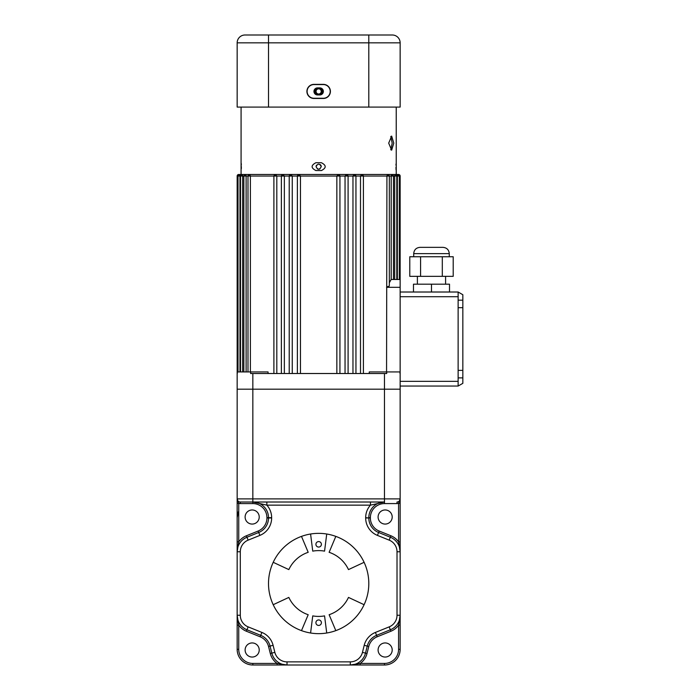 <?xml version="1.0" encoding="UTF-8"?>
<svg xmlns="http://www.w3.org/2000/svg" width="700" height="700" viewBox="0 0 700 700"><rect width="100%" height="100%" fill="white"/><g stroke="black" fill="none" stroke-linecap="round" stroke-linejoin="round"><path stroke-width="1.05" d="M321.195 166.136A2.59 2.59 0 0 0 320.092 164.491M316.505 165.209A2.59 2.59 0 0 0 316.269 165.655M316.12 166.136A2.59 2.59 0 0 0 316.067 166.644C317.791 163.31 319.515 163.31 321.239 166.644C319.524 169.977 317.8 169.977 316.067 166.644M389.331 282.826L391.151 279.475L400.146 279.475L400.146 176.041A1.566 1.566 0 0 0 398.58 174.475L238.735 174.475A1.566 1.566 0 0 0 237.16 176.041L237.16 389.183L252.84 389.183L237.16 389.183L237.16 498.881L238.735 503.317L238.735 541.852L237.16 551.766L237.16 498.881L384.475 498.881L384.475 389.183L252.84 389.183L400.146 389.183L384.475 389.183L384.475 373.511L250.618 373.511L250.618 371.936L268.065 371.936L268.065 373.511M239.977 175.263L238.805 175.263L239.977 175.263L239.977 176.041L238.017 176.041A0.787 0.787 0 0 1 238.805 175.263L239.61 175.263M242.541 175.263L241.299 175.263L242.541 175.263L242.629 176.041L240.511 176.041A0.787 0.787 0 0 1 241.299 175.263L242.025 175.263M245.936 175.263L244.632 175.263L245.936 175.263L246.111 176.041L243.845 176.041A0.787 0.787 0 0 1 244.632 175.263L245.271 175.263M250.127 175.263L248.763 175.263L250.127 175.263L250.39 176.041L247.984 176.041A0.787 0.787 0 0 1 248.763 175.263L249.331 175.263M276.229 175.263L274.689 175.263L276.229 175.263L276.806 176.041L250.39 176.041L250.39 371.936M284.349 373.511L284.349 176.041L283.701 175.263L282.345 175.263M291.567 175.263L290.001 175.263L291.567 175.263L292.259 176.041L276.806 176.041L276.806 373.511M300.466 373.511L300.466 176.041L299.819 175.263A0.787 0.787 0 0 0 299.723 175.263L298.261 175.263M387.188 175.263L388.553 175.263L387.188 175.263L386.925 176.041L363.405 176.041A0.787 0.787 0 0 0 362.626 175.263L361.086 175.263L360.5 176.041L355.95 176.041A0.787 0.787 0 0 0 355.162 175.263L353.614 175.263L352.966 176.041L348.092 176.041A0.787 0.787 0 0 0 347.314 175.263L345.748 175.263L345.047 176.041L339.938 176.041A0.787 0.787 0 0 0 339.159 175.263L337.592 175.263A0.787 0.787 0 0 0 337.496 175.263L336.849 176.041L292.259 176.041L292.259 373.511M391.379 175.263L392.683 175.263L391.379 175.263L391.204 176.041L386.925 176.041L386.558 371.936M394.774 175.263L396.016 175.263L394.774 175.263L394.686 176.041L391.204 176.041L391.204 279.475M397.338 175.263L398.51 175.263L397.338 175.263L397.338 176.041L394.686 176.041L394.686 279.475M337.584 175.263L339.159 175.263L337.584 175.263M345.748 175.263L347.165 175.263M353.614 175.263L354.961 175.263M361.086 175.263L362.364 175.263M387.984 175.263L388.553 175.263A0.787 0.787 0 0 1 389.331 176.041L389.331 285.442L389.095 286.274L386.925 286.764M392.044 175.263L392.683 175.263A0.787 0.787 0 0 1 393.47 176.041L393.47 279.475M395.29 175.263L396.016 175.263A0.787 0.787 0 0 1 396.804 176.041L396.804 279.475M397.705 175.263L398.51 175.263A0.787 0.787 0 0 1 399.297 176.041L397.338 176.041L397.338 279.475M274.942 175.263L274.689 175.263A0.787 0.787 0 0 0 273.901 176.041L273.901 373.511M282.152 175.263A0.787 0.787 0 0 0 281.365 176.041L281.365 373.511M290.15 175.263L290.001 175.263A0.787 0.787 0 0 0 289.214 176.041L289.214 373.511M298.156 175.263A0.787 0.787 0 0 0 297.377 176.041L297.377 373.511M247.984 371.936L247.984 176.041L246.111 176.041L246.111 371.936M243.845 371.936L243.845 176.041L242.629 176.041L242.629 371.936M240.511 371.936L240.511 176.041L239.977 176.041L239.977 371.936M238.017 371.936L238.017 176.041L237.16 176.041M399.989 373.511L399.989 371.936L369.25 371.936L369.25 373.511M360.5 373.511L360.5 176.041L363.405 176.041L363.405 373.511M352.966 373.511L352.966 176.041L355.95 176.041L355.95 373.511M345.047 373.511L345.047 176.041L348.092 176.041L348.092 373.511M336.849 373.511L336.849 176.041L339.938 176.041L339.938 373.511M386.697 371.936L386.697 373.511L384.475 373.511M400.146 279.475L400.146 649.329A15.671 15.671 0 0 1 384.475 665L252.84 665A15.671 15.671 0 0 1 237.16 649.329L237.16 551.766A15.671 15.671 0 0 1 246.969 537.233L258.703 532.49A15.671 15.671 0 0 0 268.511 517.956L268.511 517.685A15.671 15.671 0 0 0 252.84 502.014L240.301 502.014L252.84 502.014L252.84 373.511M237.318 373.511L237.318 371.936L250.618 371.936M389.095 286.274L389.331 285.442M386.558 287.315L400.146 287.315M317.223 168.796A2.59 2.59 0 0 0 320.092 168.787M313.959 91.42A3.526 3.526 0 0 0 317.485 94.946L319.83 94.946A3.526 3.526 0 0 0 323.356 91.42A3.526 3.526 0 0 0 319.83 87.894L317.485 87.894A3.526 3.526 0 0 0 313.959 91.42M306.906 91.42A7.053 7.053 0 0 0 313.959 98.473L323.356 98.473A7.053 7.053 0 0 0 330.409 91.42A7.053 7.053 0 0 0 323.356 84.368L313.959 84.368A7.053 7.053 0 0 0 306.906 91.42M307.108 91.42A6.843 6.843 0 0 0 313.959 98.263L323.356 98.263A6.843 6.843 0 0 0 330.207 91.42A6.843 6.843 0 0 0 323.356 84.569L313.959 84.569A6.843 6.843 0 0 0 307.108 91.42M268.511 107.091L400.146 107.091L400.146 42.84A7.84 7.84 0 0 0 392.315 35L268.511 35L268.511 42.84L237.16 42.84L237.16 107.091L268.511 107.091L268.511 42.84L368.804 42.84L368.804 35M237.16 42.84A7.84 7.84 0 0 1 245 35A7.84 7.84 0 0 0 237.16 42.84A7.84 7.84 0 0 1 245 35L268.511 35M400.146 42.84A7.84 7.84 0 0 0 392.315 35A7.84 7.84 0 0 1 400.146 42.84L368.804 42.84L368.804 107.091M316.024 88.209L316.024 88.209A4.156 4.156 0 0 0 316.024 94.631L314.501 91.42M321.291 88.209L321.291 88.209A4.156 4.156 0 0 1 321.291 94.631M321.834 91.42A3.176 3.176 0 0 0 318.658 88.244A3.176 3.176 0 0 0 315.481 91.42A3.176 3.176 0 0 0 318.658 94.587A3.176 3.176 0 0 0 321.834 91.42M321.239 91.42A2.59 2.59 0 0 0 318.658 88.83A2.59 2.59 0 0 0 316.067 91.42A2.59 2.59 0 0 0 318.658 94.001A2.59 2.59 0 0 0 321.239 91.42M390.775 149.809L392.184 143.133L390.775 136.465M393.803 143.133L391.641 136.08L388.692 143.133L391.641 150.185L393.803 143.133M396.235 107.091L396.235 174.475L241.08 174.475L241.08 107.091M396.078 169.899L395.999 168.761M395.973 168.14L395.955 167.405M315.91 170.564L321.396 170.564C326.454 167.947 326.454 165.331 321.396 162.724L315.91 162.724C310.861 165.34 310.861 167.947 315.91 170.564M241.237 163.38L241.281 163.87M241.316 164.465L241.343 165.112M241.369 166.653L241.36 167.405M241.343 168.14L241.316 168.805M395.973 165.139L395.999 164.491M395.999 164.465L396.034 163.94M400.146 292.014L458.133 292.014L458.133 307.685L462.84 307.685L462.84 377.877L458.133 377.877M462.84 370.37L458.133 370.37L458.133 386.041L400.146 386.041M458.133 370.37L458.133 307.685M458.133 300.178L462.84 300.178L462.84 294.726L458.133 292.014M462.84 300.178L462.84 307.685M458.133 386.041L462.84 383.329L462.84 377.877M449.514 292.014L449.514 284.183L413.473 284.183L413.473 292.014M431.489 284.183L431.489 292.014M419.974 247.354L443.012 247.354C446.819 247.721 448.91 249.812 449.278 253.619L413.709 253.619C414.076 249.812 416.168 247.721 419.974 247.354M420.586 256.751L409.78 256.751L409.78 276.342L420.586 276.342L420.586 256.751L453.206 256.751L453.206 276.342L442.304 276.342L442.304 256.751M442.304 276.342L420.586 276.342M252.166 509.968A7.053 7.053 0 0 0 245.114 517.02A7.053 7.053 0 0 0 252.166 524.072A7.053 7.053 0 0 0 259.219 517.02A7.053 7.053 0 0 0 252.166 509.968M385.149 524.072A7.053 7.053 0 0 1 378.096 517.02A7.053 7.053 0 0 1 385.149 509.968A7.053 7.053 0 0 1 392.201 517.02A7.053 7.053 0 0 1 385.149 524.072M385.149 642.941A7.053 7.053 0 0 0 378.096 649.994A7.053 7.053 0 0 0 385.149 657.046A7.053 7.053 0 0 0 392.201 649.994A7.053 7.053 0 0 0 385.149 642.941M252.166 642.941A7.053 7.053 0 0 0 245.114 649.994A7.053 7.053 0 0 0 252.166 657.046A7.053 7.053 0 0 0 259.219 649.994A7.053 7.053 0 0 0 252.166 642.941M400.146 517.685L400.146 389.183M370.457 502.014L370.457 505.146L266.849 505.146A18.804 18.804 0 0 1 271.644 517.685L271.644 517.956A18.804 18.804 0 0 1 259.884 535.395L248.141 540.137A12.539 12.539 0 0 0 240.301 551.766L240.301 615.247A12.539 12.539 0 0 0 248.141 626.876L261.896 632.433A18.804 18.804 0 0 1 273.096 645.321L274.855 652.365A12.539 12.539 0 0 0 287.017 661.867L350.297 661.867A12.539 12.539 0 0 0 362.46 652.365L364.21 645.321A18.804 18.804 0 0 1 375.419 632.433L389.174 626.876A12.539 12.539 0 0 0 397.014 615.247L397.014 551.766A12.539 12.539 0 0 0 389.174 540.137L377.431 535.395A18.804 18.804 0 0 1 365.671 517.956L365.671 517.685A18.804 18.804 0 0 1 370.457 505.146L384.475 502.014A15.671 15.671 0 0 0 368.804 517.685A15.671 15.671 0 0 1 384.475 502.014L252.84 502.014L266.849 505.146L266.849 502.014M364.21 645.321L367.255 646.082A15.671 15.671 0 0 1 376.591 635.337A15.671 15.671 0 0 0 367.255 646.082L365.496 653.117A15.671 15.671 0 0 1 350.297 665A15.671 15.671 0 0 0 365.496 653.117L362.46 652.365M400.146 625.161L398.58 625.161A17.238 17.238 0 0 1 390.933 631.234L377.178 636.79L376.591 635.337L390.346 629.781L376.591 635.337L375.419 632.433M277.113 665L277.113 663.434L287.017 665A15.671 15.671 0 0 1 271.81 653.117L270.06 646.082A15.671 15.671 0 0 0 260.724 635.337L246.969 629.781L260.724 635.337L261.896 632.433M400.146 503.317L398.58 503.317A4.699 4.699 0 0 1 397.014 503.58L384.475 503.58A14.105 14.105 0 0 0 370.37 517.685L370.37 517.956A14.105 14.105 0 0 0 379.19 531.038L390.933 535.78L390.346 537.233L378.604 532.49L390.346 537.233A15.671 15.671 0 0 1 400.146 551.766A15.671 15.671 0 0 0 390.346 537.233L389.174 540.137M365.671 517.685L368.804 517.956A15.671 15.671 0 0 0 378.604 532.49A15.671 15.671 0 0 1 368.804 517.956L365.671 517.956M397.014 502.014A3.133 3.133 0 0 0 400.146 498.881A3.133 3.133 0 0 1 397.014 502.014L397.014 503.58M237.16 541.852L238.735 541.852A17.238 17.238 0 0 1 246.374 535.78L258.116 531.038A14.105 14.105 0 0 0 266.936 517.956L266.936 517.685A14.105 14.105 0 0 0 252.84 503.58L240.301 503.58L240.301 502.014A3.133 3.133 0 0 1 237.16 498.881M246.374 631.234L246.969 629.781A15.671 15.671 0 0 1 237.16 615.247L238.735 625.161L238.735 649.329A14.105 14.105 0 0 0 252.84 663.434L277.113 663.434A17.238 17.238 0 0 1 270.296 653.503L268.537 646.459A14.105 14.105 0 0 0 260.137 636.79L246.374 631.234A17.238 17.238 0 0 1 238.735 625.161L237.16 625.161M390.933 631.234L390.346 629.781A15.671 15.671 0 0 0 400.146 615.247A15.671 15.671 0 0 1 390.346 629.781L389.174 626.876M397.014 551.766L400.146 551.766L398.58 541.852L398.58 503.317L400.146 498.881L384.475 498.881L384.475 503.58M350.297 661.867L350.297 665L360.203 663.434L384.475 663.434A14.105 14.105 0 0 0 398.58 649.329L398.58 625.161L400.146 615.247L397.014 615.247M400.146 541.852L398.58 541.852A17.238 17.238 0 0 0 390.933 535.78M237.16 503.317L238.735 503.317A4.699 4.699 0 0 0 240.301 503.58M360.203 665L360.203 663.434A17.238 17.238 0 0 0 367.019 653.503L368.777 646.459A14.105 14.105 0 0 1 377.178 636.79M315.91 544.329A2.739 2.739 0 0 0 318.658 547.067A2.739 2.739 0 0 0 321.396 544.329A2.739 2.739 0 0 0 318.658 541.59A2.739 2.739 0 0 0 315.91 544.329M315.91 622.685A2.739 2.739 0 0 0 318.658 625.433A2.739 2.739 0 0 0 321.396 622.685A2.739 2.739 0 0 0 318.658 619.946A2.739 2.739 0 0 0 315.91 622.685M368.804 583.511A50.146 50.146 0 0 0 273.21 562.31A50.146 50.146 0 0 0 335.816 630.63A50.146 50.146 0 0 0 368.804 583.511M310.59 633.001L312.743 615.886A32.909 32.909 0 0 0 324.564 615.886L326.725 633.001M335.816 630.63L329.123 614.714A32.909 32.909 0 0 0 348.486 597.415L364.105 604.704M301.49 536.384L308.192 552.309A32.909 32.909 0 0 0 288.829 569.599L273.21 562.31M326.725 534.012L324.564 551.136A32.909 32.909 0 0 0 312.743 551.136L310.59 534.012M273.21 604.704L288.829 597.415A32.909 32.909 0 0 0 308.192 614.714L301.49 630.63M364.105 562.31L348.486 569.599A32.909 32.909 0 0 0 329.123 552.309L335.816 536.384M400.146 176.041L399.297 176.041L399.297 279.475M400.146 381.342L458.133 381.342M458.133 296.713L400.146 296.713M287.017 661.867L287.017 665M270.296 653.503L274.855 652.365M268.537 646.459L273.096 645.321M246.969 629.781L248.141 626.876M237.16 615.247L240.301 615.247M237.16 551.766L240.301 551.766M246.374 535.78L248.141 540.137M258.116 531.038L259.884 535.395M266.936 517.956L271.644 517.956M266.936 517.685L271.644 517.685M379.19 531.038L377.431 535.395M368.804 517.956L370.37 517.956M368.804 517.685L370.37 517.685M252.84 503.58L252.84 502.014M260.137 636.79L260.724 635.337M365.496 653.117L367.019 653.503M367.255 646.082L368.777 646.459M252.84 665L252.84 663.434M237.16 649.329L238.735 649.329M400.146 649.329L398.58 649.329M384.475 665L384.475 663.434M417.384 276.342L417.384 284.183M445.594 276.342L445.594 284.183M413.709 253.619L413.709 256.751M449.278 253.619L449.278 256.751M237.16 517.685L238.359 511.691"/></g></svg>
